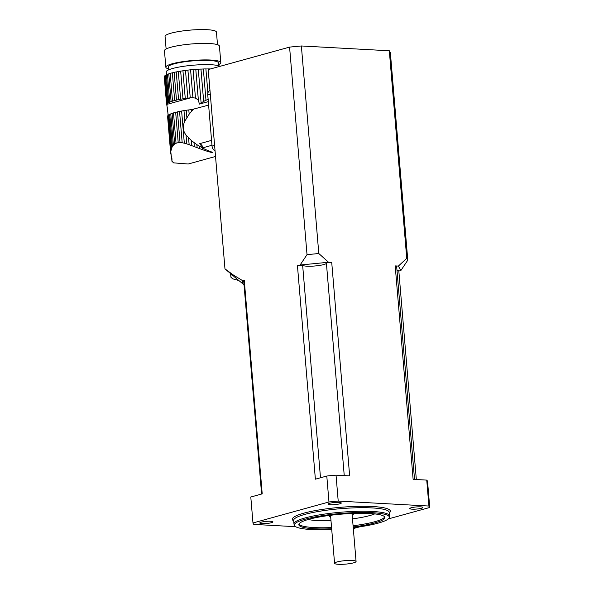 <?xml version="1.0" encoding="UTF-8"?>
<svg xmlns="http://www.w3.org/2000/svg" width="594" height="594" viewBox="0 0 594 594"><rect width="100%" height="100%" fill="white"/><g stroke="black" fill="none" stroke-linecap="round" stroke-linejoin="round"><path stroke-width="0.89" d="M230.984 274.844L230.576 273.611M238.877 280.546L232.514 278.764L230.925 277.108L230.643 273.782M230.635 273.767L230.925 277.212L230.955 274.666M211.568 140.377L199.718 143.651A28.423 21.25 74.6 0 0 203.081 147.728L211.976 145.27M208.605 105.093L191.936 109.526A29.967 4.849 175.2 0 0 191.231 109.608L191.387 111.479L193.458 109.274M191.387 111.479L189.167 114.174L188.81 109.905A4.084 0.661 175.2 0 0 191.231 109.608M169.728 114.308A29.967 4.849 175.2 0 0 168.837 114.798L171.629 148.062L172.431 146.466L169.728 114.308A4.084 0.661 175.2 0 0 170.76 113.855L173.389 145.181L174.666 144.03L172.089 113.357A4.084 0.661 175.2 0 0 173.493 112.905L176.047 143.251L178.215 142.649L175.668 112.303A4.084 0.661 175.2 0 0 177.458 111.872L180.034 142.545L182.18 142.753L179.551 111.427A4.084 0.661 175.2 0 0 181.615 111.026L184.318 143.184L186.768 143.882L186.026 135.009C182.818 130.851 182.432 126.225 184.86 121.131L189.167 114.174M186.026 135.009L191.379 140.548L196.874 144.669L205.012 149.346L212.904 152.502M186.858 117.478L186.249 110.261A4.084 0.661 175.2 0 1 183.977 110.618A29.967 4.849 175.2 0 0 181.615 111.026M184.86 121.131L183.977 110.618M171.109 149.651L168.221 115.243A29.967 4.849 175.2 0 0 167.783 115.711L170.782 151.455L171.651 148.24M168.221 115.243A4.084 0.661 175.2 0 0 168.845 114.865M173.389 145.181L172.431 146.466M172.089 113.357A29.967 4.849 175.2 0 0 170.76 113.855M176.047 143.251L174.666 144.03M175.668 112.303A29.967 4.849 175.2 0 0 173.493 112.905M180.034 142.545L178.215 142.649M179.551 111.427A29.967 4.849 175.2 0 0 177.458 111.872M184.318 143.184L182.18 142.753M188.81 109.905A29.967 4.849 175.2 0 0 186.249 110.261M172.008 158.925L171.109 155.45M167.798 116.105L168.109 114.516L166.884 105.175M170.782 151.455L171.258 156.051M170.701 153.141L167.59 116.134A29.967 4.849 175.2 0 0 167.575 116.253L167.612 116.431M182.982 98.827L180.658 71.109A4.084 0.661 175.2 0 0 182.937 70.76L185.261 98.47A4.084 0.661 -4.8 0 1 182.982 98.827A29.967 4.849 -4.8 0 0 180.621 99.235L178.297 71.518A4.084 0.661 175.2 0 1 176.232 71.919A29.967 4.849 175.2 0 0 174.139 72.371A4.084 0.661 175.2 0 1 172.349 72.802A29.967 4.849 175.2 0 0 170.181 73.404A4.084 0.661 175.2 0 1 168.77 73.856A29.967 4.849 175.2 0 0 167.441 74.347A4.084 0.661 175.2 0 1 166.417 74.799A29.967 4.849 175.2 0 0 165.518 75.29L167.842 103.007A4.084 0.661 -4.8 0 1 167.85 103.037A4.084 0.661 -4.8 0 1 167.226 103.453L164.902 75.735A4.084 0.661 175.2 0 0 165.526 75.356M194 142.634L194.335 146.614L189.144 144.676L188.58 137.957M191.81 145.649L191.379 140.548M187.815 98.114L185.491 70.404A4.084 0.661 175.2 0 0 187.912 70.099L190.243 97.817A4.084 0.661 -4.8 0 1 187.815 98.114A29.967 4.849 -4.8 0 0 185.261 98.47M194.335 146.614L197.126 147.683L196.874 144.669M197.126 147.683L199.718 148.663L199.525 146.362M199.718 148.663L202.532 149.688L202.391 148.003M202.532 149.688L205.108 150.579L205.012 149.346M205.108 150.579L207.863 151.455L207.789 150.616M207.863 151.455L210.335 152.168L210.291 151.619M210.335 152.168L212.934 152.814M220.196 66.268A27.584 4.462 175.2 0 0 211.375 64.761A27.584 4.462 175.2 0 0 181.927 66.558A27.584 4.462 175.2 0 0 166.238 71.941L166.476 74.785M167.842 103.007A29.967 4.849 -4.8 0 1 168.741 102.517L166.417 74.799M168.741 102.517A4.084 0.661 -4.8 0 0 169.773 102.057L167.441 74.347M169.773 102.057A29.967 4.849 -4.8 0 1 171.094 101.567L168.77 73.856M171.094 101.567A4.084 0.661 -4.8 0 0 172.505 101.114L170.181 73.404M172.505 101.114A29.967 4.849 -4.8 0 1 174.681 100.512L172.349 72.802M174.681 100.512A4.084 0.661 -4.8 0 0 176.47 100.082L174.139 72.371M176.47 100.082A29.967 4.849 -4.8 0 1 178.564 99.629L176.232 71.919M180.621 99.235A4.084 0.661 -4.8 0 1 178.564 99.629M180.658 71.109A29.967 4.849 175.2 0 0 178.297 71.518M189.144 144.676L186.768 143.882M185.491 70.404A29.967 4.849 175.2 0 0 182.937 70.76M190.243 97.817A29.967 4.849 -4.8 0 1 190.949 97.735L192.924 97.668L190.585 69.81A29.967 4.849 175.2 0 0 187.912 70.099M190.585 69.81A4.084 0.661 175.2 0 0 193.08 69.58L195.478 98.144L198.366 100.059L195.79 69.357A29.967 4.849 175.2 0 0 193.08 69.58M192.924 97.668L195.478 98.144M195.79 69.357A4.084 0.661 175.2 0 0 198.277 69.194L201.114 102.962L199.384 104.099L208.316 101.633M198.366 100.059L199.384 104.099M201.114 102.962L203.66 101.418L200.943 69.06A29.967 4.849 175.2 0 0 198.277 69.194M200.943 69.06A4.084 0.661 175.2 0 0 203.348 68.971L205.977 100.245L203.66 101.418M205.977 100.245L208.435 99.25M207.907 92.983L205.888 68.919A29.967 4.849 175.2 0 0 203.348 68.971M205.888 68.919A4.084 0.661 175.2 0 0 208.138 68.911L209.957 90.526M210.484 68.949A4.084 0.661 175.2 0 1 210.476 68.949L210.476 68.949A29.967 4.849 175.2 0 0 208.138 68.911M215.533 156.467L188.224 164.011L173.537 162.853L171.948 161.189L171.666 157.87L171.948 161.301L171.978 158.747M166.647 104.923L167.025 105.591M190.949 97.735L166.587 104.462A29.967 4.849 -4.8 0 1 166.602 104.344L164.278 76.633A29.967 4.849 175.2 0 0 164.263 76.856L166.595 104.618M166.602 104.344A4.084 0.661 -4.8 0 0 166.899 104.061A4.084 0.661 -4.8 0 0 166.788 103.92L164.464 76.21A29.967 4.849 175.2 0 1 164.902 75.735M166.788 103.92A29.967 4.849 -4.8 0 1 167.226 103.453M168.481 69.929L168.236 67.025A25.186 4.076 -4.8 0 1 182.558 62.103A25.186 4.076 -4.8 0 1 209.444 60.469A25.186 4.076 -4.8 0 1 218.421 62.808L218.666 65.711M218.577 64.62A27.584 4.462 175.2 0 0 220.812 62.608A27.584 4.462 175.2 0 0 210.981 60.046A27.584 4.462 175.2 0 0 181.534 61.835A27.584 4.462 175.2 0 0 165.845 67.226A27.584 4.462 175.2 0 0 168.384 68.837M166.12 48.983L165.058 36.412A25.78 4.173 -4.8 0 1 179.73 31.378A25.78 4.173 -4.8 0 1 207.254 29.7A25.78 4.173 -4.8 0 1 216.446 32.098L217.501 44.669M220.812 62.608L219.424 46.102A27.584 4.462 175.2 0 0 209.593 43.533A27.584 4.462 175.2 0 0 180.145 45.33A27.584 4.462 175.2 0 0 164.456 50.713L165.845 67.226M215.05 150.742A4.797 3.586 -105.4 0 1 212.043 146.072L207.752 94.892A4.797 3.586 -105.4 0 1 209.994 90.511M203.081 147.728A5.999 4.485 74.6 0 0 199.718 143.651M243.629 284.459L234.704 277.116A87.541 14.159 -4.8 0 1 233.338 275L242.872 280.814A79.143 12.801 175.2 0 0 243.629 284.459A79.143 12.801 175.2 0 0 244.03 284.764M261.605 494.03L243.74 281.341A77.948 12.608 -4.8 0 1 244.283 280.42L242.872 280.814M388.298 518.926L429.737 507.484A88.744 14.353 175.2 0 0 428.92 506.043L426.744 480.101L413.127 479.358L395.203 265.912L398.374 266.082L406.749 258.323L389.315 50.78L390.362 52.614L407.788 260.157L400.883 270.515L398.374 266.082M244.283 280.42L262.206 493.866L250.794 497.015L252.977 522.958L328.965 501.975L326.789 476.032L315.377 479.18L297.453 265.741L300.111 265.006L307.016 254.655L289.582 47.104L301.373 45.968L389.315 50.78M301.373 45.968L318.8 253.519L328.564 262.266L331.727 262.444L349.651 475.891L336.033 475.141L338.209 501.084A88.744 14.353 175.2 0 0 328.965 501.975M428.92 506.043L338.209 501.084M231.757 274.584L224.97 268.859L208.234 69.572L289.582 47.104M224.97 268.859L233.338 275M252.977 522.958A88.744 14.353 175.2 0 0 253.794 524.398L295.663 526.692M398.834 271.079L400.883 270.515M429.737 507.484L427.561 481.541A88.744 14.353 -4.8 0 0 426.744 480.101M353.304 528.519A88.744 14.353 175.2 0 0 353.749 528.467L359.704 526.826M326.789 476.032A88.744 14.353 -4.8 0 1 336.033 475.141M261.323 522.156A6.593 1.069 -4.8 0 1 268.562 521.242A6.593 1.069 -4.8 0 1 272.928 521.881A6.593 1.069 -4.8 0 1 266.446 523.5A6.593 1.069 -4.8 0 1 259.786 522.987A6.593 1.069 -4.8 0 1 261.323 522.156M421.398 508.286A6.593 1.069 -4.8 0 1 414.152 509.199A6.593 1.069 -4.8 0 1 409.786 508.561A6.593 1.069 -4.8 0 1 416.268 506.949A6.593 1.069 -4.8 0 1 422.928 507.462A6.593 1.069 -4.8 0 1 421.398 508.286M338.959 502.383A6.593 1.069 -4.8 0 1 341.305 502.999A6.593 1.069 -4.8 0 1 334.823 504.61A6.593 1.069 -4.8 0 1 328.163 504.106A6.593 1.069 -4.8 0 1 331.912 502.814A6.593 1.069 -4.8 0 1 338.959 502.383M353.237 527.695A47.646 7.707 175.2 0 0 389.315 517.471A47.646 7.707 175.2 0 0 341.208 513.439A47.646 7.707 175.2 0 0 294.446 525.438A47.646 7.707 175.2 0 0 311.36 529.536A47.646 7.707 175.2 0 0 331.727 529.499M331.667 528.757A43.169 6.98 -4.8 0 1 298.834 524.732A43.169 6.98 -4.8 0 1 323.388 516.297A43.169 6.98 -4.8 0 1 369.483 513.491A43.169 6.98 -4.8 0 1 384.875 517.508A43.169 6.98 -4.8 0 1 353.17 526.952M294.446 525.438L294.03 524.287A47.965 7.759 -4.8 0 1 293.956 523.953A47.965 7.759 -4.8 0 1 341.105 512.206A47.965 7.759 -4.8 0 1 389.553 515.926A47.965 7.759 -4.8 0 1 389.538 516.268L389.315 517.471M297.453 265.741A77.948 12.608 -4.8 0 1 302.628 265.072L320.493 477.769M302.628 265.072A11.991 1.938 175.2 0 0 313.87 266.067A11.991 1.938 175.2 0 0 326.425 263.357M344.245 475.594L326.373 262.793A77.948 12.608 -4.8 0 1 331.727 262.444M395.203 265.912A77.948 12.608 -4.8 0 1 396.673 266.632L414.538 479.432M396.992 270.5A11.991 1.938 175.2 0 0 398.767 270.329L416.335 479.529M356.073 561.486A10.796 1.745 175.2 0 0 345.173 560.654A10.796 1.745 175.2 0 0 334.563 563.298A10.796 1.745 175.2 0 0 338.409 564.3A10.796 1.745 175.2 0 0 349.933 563.595A10.796 1.745 175.2 0 0 356.073 561.486L352.116 514.322A10.796 1.745 175.2 0 0 350.482 513.55M332.083 515.095A10.796 1.745 175.2 0 0 330.606 516.127L334.563 563.298M352.183 515.161A11.991 1.938 175.2 0 0 353.311 514.218A11.991 1.938 175.2 0 0 352.049 513.476M330.524 515.288A11.991 1.938 175.2 0 0 329.41 516.223A11.991 1.938 175.2 0 0 330.672 516.966M328.564 262.266L300.111 265.006M406.749 258.323L407.788 260.157M307.016 254.655L318.8 253.519M168.065 114.917L167.471 107.848M210.306 94.186L207.752 94.892M212.043 146.072L214.597 145.367M293.703 520.975A49.168 7.952 -4.8 0 1 340.689 507.298A49.168 7.952 -4.8 0 1 389.3 512.949M389.553 515.926L389.256 512.384A47.965 7.759 175.2 0 0 340.808 508.672A47.965 7.759 175.2 0 0 293.659 520.418L293.956 523.953M308.264 519.483A37.177 6.014 175.2 0 0 330.984 520.678M352.494 518.874A37.177 6.014 175.2 0 0 374.695 513.907M384.667 516.929A43.169 6.98 -4.8 0 1 353.074 525.772M331.563 527.576A43.169 6.98 -4.8 0 1 298.938 524.131M170.745 154.069L167.575 116.313M168.057 114.946L167.456 107.811M329.343 515.436L329.41 516.223M353.244 513.431L353.311 514.218M234.014 276.44L231.467 274.346"/></g></svg>

